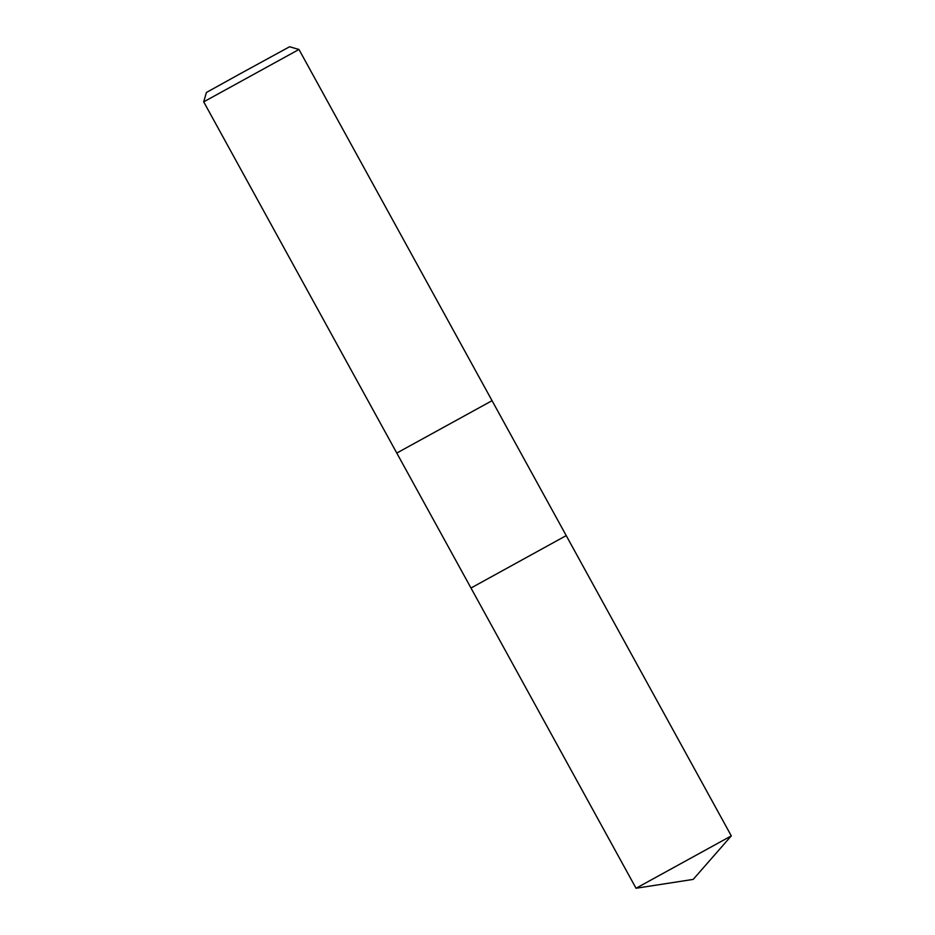 <?xml version="1.0" encoding="UTF-8"?>
<svg xmlns="http://www.w3.org/2000/svg" width="935" height="935" viewBox="0 0 935 935"><rect width="100%" height="100%" fill="white"/><g stroke="black" fill="none" stroke-linecap="round" stroke-linejoin="round"><path stroke-width="1.4" d="M203.701 101.845L206.425 92.472L240.681 73.479L289.593 46.75L298.966 49.473L203.701 101.845L396.779 453.054L399.771 451.488M298.966 49.473L492.055 400.683L396.779 453.054L470.983 588.021L473.963 586.444M636.034 888.25L693.197 879.403L731.299 835.878L636.034 888.25L470.983 588.021L563.267 537.228L470.983 588.021M396.779 453.054L492.055 400.683L566.248 535.65L563.267 537.228L566.248 535.65L731.299 835.878"/></g></svg>
